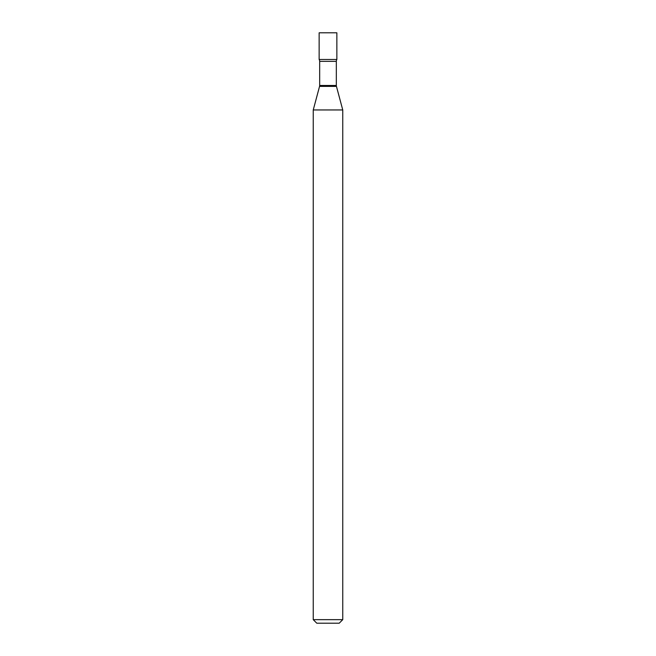 <?xml version="1.0" encoding="UTF-8"?>
<svg xmlns="http://www.w3.org/2000/svg" width="656" height="656" viewBox="0 0 656 656"><rect width="100%" height="100%" fill="white"/><g stroke="black" fill="none" stroke-linecap="round" stroke-linejoin="round"><path stroke-width="0.98" d="M313.24 109.954L342.76 109.954L336.446 86.387A3.542 3.542 0 0 1 336.323 85.469L336.323 61.352A3.542 3.542 0 0 1 336.856 59.483L336.856 32.8L319.144 32.8L319.144 59.483L336.856 59.483L319.144 59.483A3.542 3.542 0 0 1 319.677 61.352L319.677 85.469A3.542 3.542 0 0 1 319.554 86.387L313.24 109.954L313.24 619.658L342.76 619.658L339.218 623.2L316.782 623.2L313.24 619.658M342.76 109.954L342.76 619.658M336.323 61.352L319.677 61.352M336.323 85.469L319.677 85.469M336.446 86.387L319.554 86.387"/></g></svg>
